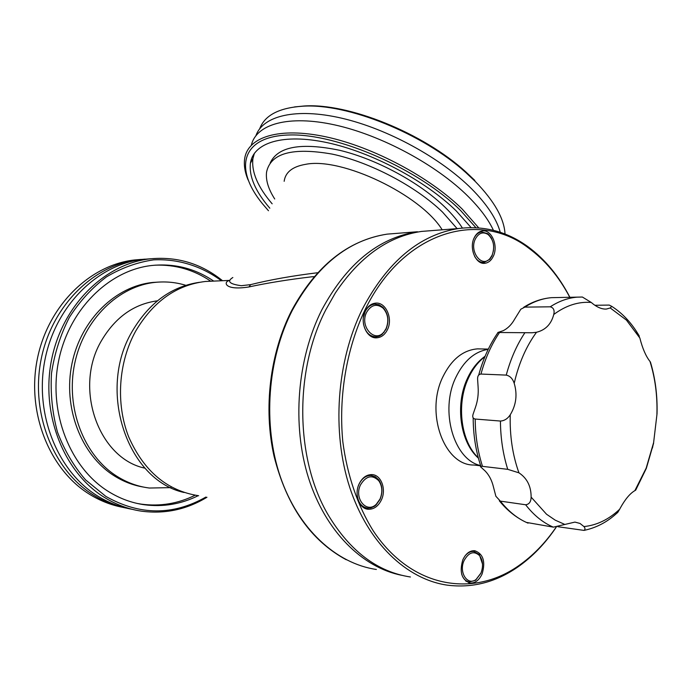 <?xml version="1.0" encoding="UTF-8"?>
<svg xmlns="http://www.w3.org/2000/svg" width="692" height="692" viewBox="0 0 692 692"><rect width="100%" height="100%" fill="white"/><g stroke="black" fill="none" stroke-linecap="round" stroke-linejoin="round"><path stroke-width="1.04" d="M150.631 258.773L142.414 259.422C97.555 264.569 55.429 305.881 44.911 359.987C34.219 414.024 57.557 471.607 97.84 496.138C108.687 502.799 120.114 507.184 132.12 509.295M255.945 135.597C262.934 115.78 295.899 107.537 341.822 118.22C387.676 128.859 440.977 158.027 471.788 189.002C487.159 204.598 496.648 219.035 500.255 232.304M222.53 280.718L221.397 279.81C200.23 263.168 176.226 256.204 149.394 258.92C104.362 264.093 62.029 305.734 51.459 360.29C40.707 414.785 64.157 472.844 104.613 497.539C116.213 504.667 128.435 509.2 141.289 511.137C164.644 514.26 186.529 509.641 206.951 497.263M221.44 280.77C201.727 266.161 178.251 258.696 153.71 259.855C137.327 262.216 121.576 267.89 106.473 276.887C92.123 287.699 79.762 301.193 69.373 317.368C60.472 334.764 54.512 353.413 51.493 373.334C50.334 393.471 52.324 413.046 57.471 432.059C64.33 450.224 73.724 466.192 85.644 479.963L105.945 496.458C139.723 515.497 173.035 515.696 205.879 497.064M213.716 281.108C195.058 268.453 174.453 263.237 151.911 265.477C109.094 270.088 68.785 309.436 58.569 361.129C48.181 412.769 70.203 467.982 108.558 491.588C119.82 498.56 131.705 502.937 144.213 504.736C163.053 507.21 181.044 504.191 198.197 495.68M210.809 281.237C193.959 269.802 175.361 264.448 155.008 265.174M158.503 282.094L153.166 282.423C116.152 285.753 81.198 319.133 72.029 363.317C62.712 407.441 81.146 455.068 114.059 475.715C123.306 481.546 133.08 485.326 143.4 487.056M185.811 285.312C176.14 282.353 166.201 281.35 155.985 282.293C118.912 285.632 83.896 319.124 74.71 363.447C65.368 407.726 83.836 455.509 116.81 476.208C127.051 482.661 137.898 486.597 149.368 488.033L171.036 487.626M140.926 259.431L134.17 260.01C89.528 265.131 47.644 306.054 37.204 359.615C26.581 413.124 49.781 470.145 89.856 494.486C100.21 500.826 111.109 505.099 122.545 507.288M145.052 259.137L138.27 259.716C93.515 264.846 51.519 305.968 41.044 359.797C30.379 413.565 53.647 470.871 93.827 495.308C104.215 501.683 115.149 505.964 126.619 508.162M259.716 128.712C264.733 115.305 279.04 107.805 302.629 106.213C347.159 103.056 422.873 133.478 466.01 172.732L475.335 181.529C494.356 201.173 504.252 218.672 505.022 234.034M274.724 198.993C268.332 189.02 265.607 180.041 266.567 172.074C270.615 153.131 292.508 147.136 332.238 154.108C370.133 162.162 415.901 186.304 442.577 212.141L457.127 228.628M270.183 163.001C277.812 146.496 301.02 142.275 339.807 150.328C376.707 159.212 419.551 182.454 444.965 207.167C452.308 214.312 458.121 221.276 462.412 228.057M272.155 203.811C257.805 187.039 251.386 171.997 252.909 158.684L254.397 153.252M269.819 208.197C255.409 191.468 248.938 176.495 250.409 163.269C253.298 142.768 282.846 133.115 327.333 142.682C371.734 152.179 425.355 180.655 456.192 210.87L471.122 227.607M268.47 210.731L262.406 203.682C233.732 168.658 240.92 136.021 289.524 134.975C337.696 133.478 418.894 169.056 460.543 210.463L475.914 227.711M248.065 179.903C244.856 172.144 243.722 165.033 244.683 158.572C247.848 136.99 279.049 126.748 326.122 136.869C373.092 146.92 429.81 177.135 462.239 209.096L478.743 227.902M251.369 145.121C256.248 124.171 288.296 114.656 334.885 124.941C381.378 135.165 436.565 164.912 468.216 196.511C480.04 208.327 488.44 219.598 493.431 230.315M251.646 160.994L251.308 159.428M526.37 522.408L553.358 527.148L574.931 522.097L580.017 523.446L583.944 526.569C596.807 525.28 608.709 519.519 619.643 509.277L620.421 507.824C625.239 499.166 630.057 493.431 634.884 490.619L635.68 490.17L635.801 489.149M634.884 490.619L646.172 468.129L653.62 442.569L657.028 413.79L657.002 409.327M386.05 328.657C389.103 320.872 388.143 314.056 383.178 308.225C376.855 303.33 371.353 304.653 366.682 312.196C359.079 326.365 375.099 343.915 384.138 331.684L386.05 328.657M363.43 317.256L365.177 311.573C367.504 307.092 370.696 304.618 374.77 304.134L379.06 304.765L382.927 307.309C388.273 313.58 389.302 320.898 386.015 329.271L381.984 334.487L379.173 336.148L376.119 336.84C369.511 336.572 365.281 332.212 363.447 323.761M492.142 255.175C495.048 246.81 493.707 239.934 488.119 234.527C483.007 231.422 478.76 232.901 475.369 238.956C468.908 251.49 482.039 268.531 490.092 258.375L492.142 255.175M473.726 238.896L473.951 238.385C475.811 234.605 478.354 232.451 481.597 231.924L487.67 233.637L488.708 234.51L491.355 238.013L493.076 242.511M493.5 250.547L492.003 255.832L489.798 259.266L484.141 262.415C480.352 262.675 477.195 260.711 474.677 256.516M480.975 573.037C483.44 566.281 482.981 560.477 479.591 555.633C473.925 550.555 468.743 552.225 464.047 560.632C458.545 572.31 467.558 586.219 476.07 579.472L480.975 573.037M464.963 556.005C467.628 552.7 470.603 551.187 473.882 551.463L479.348 554.629L482.532 564.084M365.315 311.037C359.373 322.135 366.76 339.002 376.889 337.808C381.378 337.385 384.882 334.703 387.382 329.79C393.255 318.64 385.781 301.729 375.453 303.157C371.154 303.667 367.772 306.297 365.315 311.037M474.184 237.814C468.795 248.298 475.906 264.889 484.962 263.271C488.526 262.752 491.303 260.434 493.301 256.291C498.621 245.781 491.484 229.182 482.272 230.964C478.847 231.526 476.148 233.81 474.184 237.814M462.853 559.759C459.246 572.007 461.616 579.766 469.98 583.027C475.093 583.339 479.141 580.294 482.134 573.893C485.706 561.575 483.25 553.851 474.764 550.711C469.799 550.486 465.828 553.505 462.853 559.759M380.029 499.027C382.754 492.237 382.347 486.147 378.792 480.758C372.261 474.418 366.189 475.75 360.567 484.763C353.629 498.283 366.673 514.087 376.344 504.2L380.029 499.027M358.292 486.026L359.07 484.106C362.028 478.319 366.033 475.439 371.094 475.465L375.237 476.719L378.671 479.807C382.494 485.594 382.935 492.142 380.003 499.442L376.041 505.004L374.389 506.319L370.782 507.937L367.668 508.179C361.406 507.046 357.876 502.323 357.089 494.002M359.2 483.76C353.906 494.27 359.191 508.931 368.291 509.269C373.836 509.407 378.195 506.328 381.361 500.013C386.594 489.426 381.205 474.738 371.915 474.608C366.57 474.582 362.331 477.627 359.2 483.76M232.841 277.518C226.621 281.367 229.441 284.092 241.3 285.709L250.66 284.628C270.217 279.741 292.569 275.771 317.723 272.726M311.547 276.826L314.255 276.636L311.547 276.826C287.915 279.646 267.06 283.019 248.982 286.938C223.594 291.021 223.161 281.324 229.882 280.398L205.533 281.462C176.546 284.879 153.252 301.435 135.658 331.139C118.401 362.314 115.625 403.747 128.66 436.825C143.858 471.226 167.187 490.862 198.647 495.732M284.161 181.304C285.381 172.23 292.517 166.573 305.579 164.341C341.588 156.894 420.926 194.867 442.179 229.805M157.395 300.83C134.153 303.944 115.607 317.057 101.759 340.196C73.127 387.52 98.48 458.735 145.069 468.19M199.391 282.319C171.495 286.41 149.1 302.75 132.207 331.338C96.75 390.695 127.501 480.36 184.107 492.496M213.508 281.116L205.533 281.462M432.509 230.566L421.54 231.422C388.212 236.318 359.451 256.879 335.274 293.097L325.759 309.904C294.109 371.016 295.32 459.28 328.138 514.848C349.988 551.195 377.417 571.912 410.425 576.99M569.845 297.197C558.902 276.039 544.924 259.189 527.901 246.637C506.951 231.491 483.942 225.445 458.865 228.49C419.629 234.588 387.399 261.576 362.184 309.462C336.632 361.432 331.598 431.635 349.676 487.237C367.859 542.857 406.645 579.403 447.387 585.164C472.273 588.269 495.671 582.266 517.59 567.172C532.338 556.878 545.244 543.505 556.325 527.036M569.741 297.197C558.963 276.688 545.279 260.33 528.697 248.125C478.717 209.451 402.571 231.465 364.693 310.509C346.467 349.131 338.466 396.481 342.817 441.738C347.202 475.309 357.755 505.947 373.204 530.773C410.91 587.681 472.472 598.104 518.472 565.857C532.797 555.884 545.374 542.952 556.212 527.053M481.381 348.95L477.584 348.863C463.06 350.031 451.487 359.382 442.845 376.915C424.957 412.951 444.264 465.655 473.847 465.015L480.715 465.82M488.197 349.348C474.626 351.501 463.813 360.887 455.777 377.503C439.507 410.832 453.917 460.042 480.629 465.569M656.916 414.257C657.469 395.634 655.168 378.04 650.013 361.483C645.887 356.268 642.505 348.457 639.849 338.033L636.034 330.802M594.886 305.276L609.245 305.085L611.754 306.357L610.223 307.957L606.434 309.047C601.772 309.367 596.703 307.161 591.236 302.447C578.4 301.452 565.909 305.466 553.756 314.479C551.282 324.107 545.53 330.041 536.499 332.272C526.214 346.32 518.784 363.335 514.208 383.316C517.521 394.501 516.197 404.993 510.246 414.785C509.667 435.683 512.564 455.033 518.939 472.826C527.079 478.207 531.145 486.312 531.127 497.124C531.015 501.804 529.181 504.347 525.635 504.762L500.368 501.129L495.879 496.268L493.465 487.047C491.908 480.499 489.175 475.188 485.274 471.114L481.26 467.429C479.902 466.425 480.317 466.071 482.497 466.365L507.738 469.332L518.939 472.826M510.246 414.785C507.651 418.721 504.382 420.805 500.437 421.047L475.188 419.041C472.844 418.548 472.186 416.809 473.216 413.833L475.456 407.354C477.739 400.772 478.622 393.912 478.094 386.785L477.61 379.389C477.454 376.093 478.57 374.311 480.957 374.052L506.25 375.107C510.039 375.946 512.694 378.68 514.208 383.316M583.944 526.569C585.32 528.212 585.337 529.492 584.005 530.401L557.787 526.698M613.847 515.834L617.783 512.4L619.643 509.277M652.418 448.053L653.62 442.569M650.791 364.027L650.013 361.483M591.236 302.447L582.379 297.032L576.946 297.171C567.829 297.975 558.928 301.193 550.226 306.807C553.565 307.663 554.742 310.224 553.756 314.479M536.499 332.272L532.096 332.765L497.825 332.497L503.127 330.707C507.798 328.415 511.665 324.531 514.718 319.047L520.808 309.22L524.796 307.127L550.226 306.807M524.796 307.127C533.48 301.617 542.372 298.46 551.481 297.664L555.114 297.595M480.836 573.348L475.568 580.259L469.366 581.972C465.707 581.306 463.121 578.659 461.633 574.023M294.429 106.94L304.143 105.997C348.206 102.874 422.976 132.907 465.612 171.72L474.824 180.422M137.423 503.499L141.419 504.157C160.163 506.622 178.078 503.646 195.161 495.23M248.982 286.938L250.66 284.628M398.047 233.273L387.157 234.13C348.517 240.037 316.901 265.425 292.327 310.31C267.397 358.992 262.588 424.585 280.329 476.762C298.166 528.956 336.208 563.625 376.37 569.464M291.73 310.431C316.062 265.754 347.868 240.323 387.157 234.13L417.458 231.751C378.541 237.737 346.649 263.799 321.78 309.955C297.084 359.044 291.799 424.957 308.563 478.086C325.43 531.214 362.193 567.527 401.723 575.294M484.884 356.752C478.094 361.847 472.558 369.061 468.294 378.386C456.097 404.275 460.967 441.781 478.31 457.793M639.849 338.033L626.459 320.128L610.223 307.957M531.127 497.124L546.516 514.225L555.192 520.142L564.291 524.199M525.635 504.762C533.843 515.332 543.082 522.797 553.358 527.148M500.437 421.047C500.567 438.166 503.006 454.263 507.738 469.332M524.908 332.705C516.803 344.875 510.584 359.018 506.25 375.107M500.368 501.129C508.559 511.509 517.789 518.853 528.057 523.143M475.188 419.041C475.326 435.822 477.765 451.591 482.497 466.365M499.546 332.506C491.467 344.434 485.274 358.283 480.957 374.052M250.409 163.269L252.909 158.684M383.178 308.225L382.927 307.309M488.119 234.527L487.67 233.637M479.591 555.633L479.348 554.629M374.77 304.134L371.794 304.186M481.597 231.924L479.054 232.114M473.882 551.463L471.486 551.014M375.488 337.791L376.889 337.808M483.993 263.315L484.962 263.271M468.856 582.785L469.98 583.027M378.792 480.758L378.671 479.807M371.094 475.465L368.231 475.075M366.769 509.009L368.291 509.269M311.556 276.826L314.185 276.713M421.54 231.422L458.865 228.49M528.697 248.125L527.901 246.637M477.584 348.863L488.318 349.097M467.377 378.515C471.814 368.897 477.722 361.475 485.092 356.259M653.62 443.209L646.311 468.406L635.68 490.17M584.005 530.401C594.618 528.16 604.22 523.576 612.818 516.664L617.783 512.4M657.028 413.79C657.53 395.59 655.324 378.316 650.402 361.968M639.313 336.104C631.969 323.363 622.783 313.45 611.754 306.357M582.379 297.032L551.481 297.664C541.628 298.546 532.364 301.764 523.688 307.309M499.321 500.8C505.471 508.421 512.443 514.545 520.228 519.164M480.871 466.287C475.837 451.236 473.267 435.13 473.172 417.968M498.024 332.506C489.555 344.685 483.12 358.837 478.734 374.952M467.083 379.155C454.999 405.287 460.318 442.396 478.406 458.156M518.472 565.857L517.59 567.172M291.479 310.916C269.975 353.275 263.263 408.306 274.058 456.27C286.722 506.06 310.769 540.547 346.208 559.724M366.232 507.937L363.387 507.461M376.344 504.2L376.041 505.004M468.302 581.738L465.915 581.228M483.215 262.458L480.689 262.579M374.796 336.822L371.846 336.788M476.07 579.472L475.568 580.259M490.092 258.375L489.798 259.266M384.138 331.684L383.965 332.523M532.096 332.774L526.283 332.722M498.525 332.506L497.825 332.497M606.434 309.047L604.652 309.065M304.143 105.997L302.629 106.213M465.612 171.72L466.01 172.732M134.17 260.01L138.27 259.716M153.166 282.423L155.985 282.293M141.419 504.157L144.213 504.736M142.414 259.422L149.394 258.92"/></g></svg>
